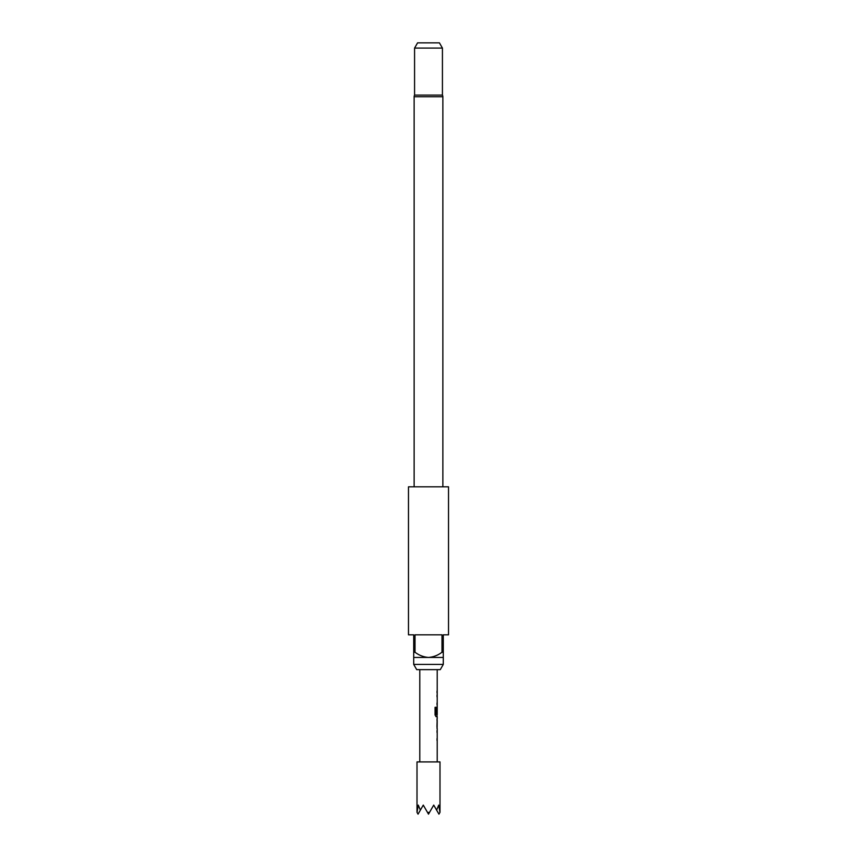 <?xml version="1.0" encoding="UTF-8"?>
<svg xmlns="http://www.w3.org/2000/svg" width="857" height="857" viewBox="0 0 857 857"><rect width="100%" height="100%" fill="white"/><g stroke="black" fill="none" stroke-linecap="round" stroke-linejoin="round"><path stroke-width="1.29" d="M440.284 669.638L416.716 669.638L413.706 664.421L443.294 664.421L440.284 669.638M442.865 486.83L442.865 96.766A3.482 3.482 0 0 0 442.426 95.084L414.574 95.084A3.482 3.482 0 0 0 414.135 96.766L414.135 486.83M414.574 48.078L417.584 42.85L439.416 42.85L442.426 48.078L414.574 48.078L414.574 95.084M448.522 486.83L408.478 486.83L408.478 634.823L413.706 634.823L413.706 652.231L415.013 652.231L415.013 634.823L441.987 634.823L441.987 652.231L443.294 652.231L443.294 634.823L448.522 634.823L448.522 486.83M443.294 652.231L443.294 657.448L413.706 657.448L413.706 664.421M443.294 657.448L443.294 664.421M442.426 48.078L442.426 95.084M439.995 812.34L439.995 761.916L417.005 761.916L417.005 812.34M420.369 810.133L418.27 805.098L417.048 812.415L418.055 814.15L423.272 805.098L427.504 812.415L429.496 812.415L433.728 805.098L436.631 810.133L438.73 805.098L439.952 812.415L438.945 814.15L436.631 810.133M437.209 761.916L437.209 728.579M437.113 718.766L437.113 728.579M437.209 720.598L437.145 726.747L437.209 720.598M437.209 669.638L437.209 714.663L436.117 714.545L436.117 707.304L435.067 707.304L435.067 714.984L436.052 716.688L437.209 716.688L437.209 718.766M427.504 812.415L428.5 814.15L429.496 812.415M415.013 652.231C419.041 655.305 423.529 657.04 428.5 657.448C433.492 657.04 437.981 655.294 441.987 652.231M413.706 657.448L413.706 652.231M436.952 713.827L437.124 708.632M435.967 714.545L435.967 707.304M436.952 726.629L437.124 720.716M442.865 96.766L414.135 96.766M419.791 669.638L419.791 761.916M437.027 691.096L437.027 692.927M437.027 694.995L437.027 696.827M437.027 702.986L437.027 704.808M437.027 706.939L437.027 708.514M437.027 714.663L437.027 716.688M437.027 718.83L437.027 720.598M437.027 726.747L437.027 728.514M437.027 730.646L437.027 732.478M437.027 738.627L437.027 740.459"/></g></svg>
